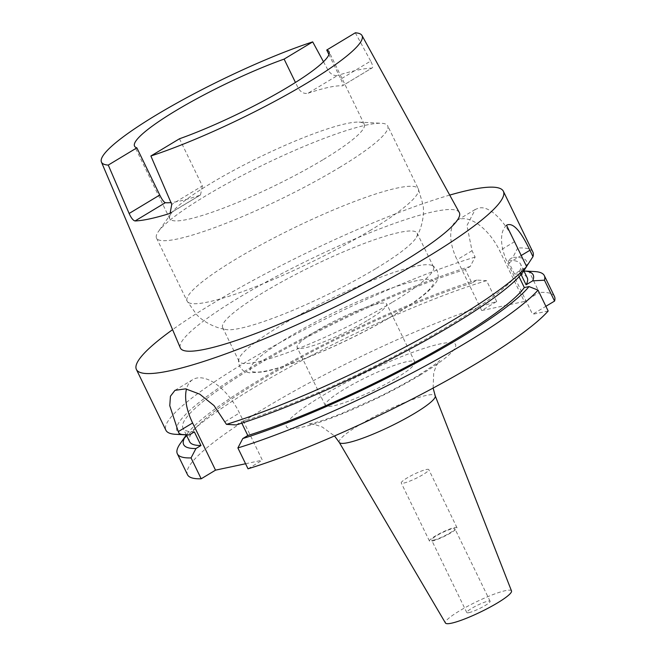 <?xml version="1.0" encoding="UTF-8"?>
<svg xmlns="http://www.w3.org/2000/svg" width="656" height="656" viewBox="0 0 656 656"><rect width="100%" height="100%" fill="white"/><g stroke="black" fill="none" stroke-linecap="round" stroke-linejoin="round"><path stroke-width="0.49" stroke-dasharray="3.28 2.46" d="M403.768 483.078A15.301 2.288 -25.9 0 0 419.684 476.486A15.301 2.288 -25.9 0 0 428.786 469.614A15.301 2.288 -25.9 0 0 426.277 469.516A15.301 2.288 -25.9 0 0 410.361 476.117A15.301 2.288 -25.9 0 0 401.259 482.98A15.301 2.288 -25.9 0 0 403.768 483.078M431.96 541.134A15.301 2.288 -25.9 0 0 447.876 534.542A15.301 2.288 -25.9 0 0 456.978 527.67A15.301 2.288 -25.9 0 0 454.469 527.572A15.301 2.288 -25.9 0 0 438.552 534.173A15.301 2.288 -25.9 0 0 429.45 541.036A15.301 2.288 -25.9 0 0 431.96 541.134M433.69 540.093A12.956 1.935 -25.9 0 0 447.162 534.509A12.956 1.935 -25.9 0 0 454.862 528.695A12.956 1.935 -25.9 0 0 452.738 528.613A12.956 1.935 -25.9 0 0 439.266 534.197A12.956 1.935 -25.9 0 0 431.566 540.011A12.956 1.935 -25.9 0 0 433.69 540.093M468.925 612.663A12.956 1.935 -25.9 0 0 482.398 607.079A12.956 1.935 -25.9 0 0 490.106 601.265A12.956 1.935 -25.9 0 0 487.982 601.183A12.956 1.935 -25.9 0 0 474.501 606.767A12.956 1.935 -25.9 0 0 466.801 612.581A12.956 1.935 -25.9 0 0 468.925 612.663M511.508 590.949A36.711 5.494 -25.9 0 0 505.456 590.646A36.711 5.494 -25.9 0 0 467.072 606.579A36.711 5.494 -25.9 0 0 445.457 623.02M481.725 310.55L524.308 301.481L499.642 250.682A40.795 20.894 -121.1 0 0 460.733 218.932A40.795 20.894 -121.1 0 0 457.298 220.277A40.795 20.894 -121.1 0 0 457.06 259.751L481.725 310.55L496.699 301.53A203.975 30.504 -25.9 0 0 264.532 408.27A203.975 30.504 -25.9 0 0 187.493 474.682M496.699 301.53L486.563 280.661L476.863 280.071L471.877 283.072L465.268 269.468L470.254 266.459L475.124 257.086L472.033 250.731L466.949 225.574L475.206 209.485L478.741 208.083C490.04 205.172 505.317 222.138 514.616 241.654L517.699 248.017L512.828 257.39L507.842 260.391L514.452 274.003L519.437 270.994L529.146 271.584L539.281 292.453L524.308 301.481M367.877 320.185A49.766 7.446 -25.9 0 0 386.679 303.982A49.766 7.446 -25.9 0 0 361.054 309.214A49.766 7.446 -25.9 0 0 315.93 331.255A49.766 7.446 -25.9 0 0 297.135 347.459A49.766 7.446 -25.9 0 0 322.76 342.227A49.766 7.446 -25.9 0 0 367.877 320.185M396.068 378.241A49.766 7.446 -25.9 0 0 414.871 362.038A49.766 7.446 -25.9 0 0 389.246 367.27A49.766 7.446 -25.9 0 0 344.121 389.311A49.766 7.446 -25.9 0 0 325.327 405.515A49.766 7.446 -25.9 0 0 350.952 400.275A49.766 7.446 -25.9 0 0 396.068 378.241M339.168 167.682A128.502 19.213 -25.9 0 0 387.704 125.845A128.502 19.213 -25.9 0 0 381.464 123.271A128.502 19.213 -25.9 0 0 205.049 196.267A128.502 19.213 -25.9 0 0 158.35 231.617A128.502 19.213 -25.9 0 0 156.513 238.103A128.502 19.213 -25.9 0 0 222.671 224.59A128.502 19.213 -25.9 0 0 339.168 167.682M323.441 159.474A108.109 16.162 -25.9 0 0 364.269 124.279A108.109 16.162 -25.9 0 0 359.021 122.114A108.109 16.162 -25.9 0 0 210.601 183.524A108.109 16.162 -25.9 0 0 171.323 213.257A108.109 16.162 -25.9 0 0 169.773 218.719A108.109 16.162 -25.9 0 0 225.434 207.345A108.109 16.162 -25.9 0 0 323.441 159.474M376.298 268.337A108.109 16.162 -25.9 0 0 416.437 237.267A108.109 16.162 -25.9 0 0 417.134 233.142A108.109 16.162 -25.9 0 0 361.472 244.516A108.109 16.162 -25.9 0 0 263.466 292.387A108.109 16.162 -25.9 0 0 222.638 327.582A108.109 16.162 -25.9 0 0 226.304 329.591A108.109 16.162 -25.9 0 0 376.298 268.337M392.682 302.088A108.109 16.162 -25.9 0 0 433.518 266.885A108.109 16.162 -25.9 0 0 432.091 265.541A108.109 16.162 -25.9 0 0 279.85 326.13A108.109 16.162 -25.9 0 0 238.85 359.373A108.109 16.162 -25.9 0 0 239.022 361.333A108.109 16.162 -25.9 0 0 294.683 349.96A108.109 16.162 -25.9 0 0 392.682 302.088M486.563 280.661A203.975 30.504 -25.9 0 0 254.397 387.401A203.975 30.504 -25.9 0 0 180.277 443.513M471.877 283.072A187.657 28.06 -25.9 0 0 260.489 380.603A187.657 28.06 -25.9 0 0 189.617 441.701M465.268 269.468A187.657 28.06 -25.9 0 0 253.888 366.999A187.657 28.06 -25.9 0 0 183.008 428.097A187.657 28.06 -25.9 0 0 194.365 431.894M470.254 266.459A194.274 29.053 -25.9 0 0 250.428 367.737A194.274 29.053 -25.9 0 0 186.484 434.871M475.124 257.086A203.975 30.504 -25.9 0 0 242.95 363.834A203.975 30.504 -25.9 0 0 165.911 430.246M449.721 195.094A203.975 30.504 -25.9 0 0 213.438 303.047A203.975 30.504 -25.9 0 0 172.577 329.665M459.282 212.478A155.054 23.181 -25.9 0 0 379.053 229.133A155.054 23.181 -25.9 0 0 238.964 297.611A155.054 23.181 -25.9 0 0 180.334 347.926M323.474 61.738L328.041 70.159C330.821 74.341 334.035 76.08 337.692 75.383L308.156 93.177C304.236 94.111 300.924 92.43 298.209 88.134L295.446 82.459M308.156 93.177A108.109 16.162 154.1 0 1 342.268 85.911L371.796 68.109A146.878 21.96 -25.9 0 0 337.692 75.383M340.825 79.056C342.94 83.468 343.416 85.756 342.268 85.911L371.796 68.109C373.272 67.724 372.895 65.379 370.665 61.074L340.825 79.056L328.943 54.579M179.465 138.777L202.368 185.943L171.749 204.393M170.913 212.618L200.49 194.947L202.368 185.943M199.465 195.414A108.109 16.162 154.1 0 1 170.962 202.573M355.314 32.8L370.665 61.074M521.085 274.52L519.478 271.215L526.555 266.492M526.063 267.246A194.274 29.053 -25.9 0 0 512.828 257.39M532.885 252.052A203.975 30.504 -25.9 0 0 517.699 248.017M519.478 271.215A187.657 28.06 -25.9 0 0 520.626 264.163A187.657 28.06 -25.9 0 0 507.842 260.391M527.227 277.767A187.657 28.06 -25.9 0 0 514.452 274.003M523.759 270.994L523.947 271.002A194.274 29.053 -25.9 0 0 523.759 270.994A194.274 29.053 -25.9 0 0 519.437 270.994M534.427 271.543A203.975 30.504 -25.9 0 0 529.146 271.584M554.459 296.496A203.975 30.504 -25.9 0 0 539.281 292.453M522.381 272.962L517.715 273.954L519.068 276.75M236.193 424.932L241.195 421.915A187.657 28.06 -25.9 0 0 517.715 273.954M241.195 421.915L241.802 423.153M476.863 280.071A194.274 29.053 -25.9 0 0 303.638 355.011A194.274 29.053 -25.9 0 0 186.443 434.789A194.274 29.053 -25.9 0 0 186.337 434.944L186.443 434.789M548.17 311.001L532.565 314.331L545.89 306.303M248.025 468.802L262.359 460.168L239.448 413.001A44.87 22.985 -121.1 0 0 192.872 379.553A44.87 22.985 -121.1 0 0 186.493 389M245.574 463.751L262.359 460.168M506.522 225.238A40.795 20.894 -121.1 0 0 507.9 263.532L532.565 314.331M339.275 442.406A53.341 7.979 154.1 0 1 359.373 424.957A53.341 7.979 154.1 0 1 426.449 395.379A53.341 7.979 154.1 0 1 435.231 395.814M420.037 375.134A94.013 14.055 -25.9 0 0 440.135 343.916A94.013 14.055 -25.9 0 0 321.916 396.044A94.013 14.055 -25.9 0 0 301.826 427.261A94.013 14.055 -25.9 0 0 420.037 375.134M472.033 250.731L457.06 259.751M369.771 230.707A128.502 19.213 -25.9 0 0 418.307 188.871A128.502 19.213 -25.9 0 0 352.141 202.384A128.502 19.213 -25.9 0 0 235.652 259.292A128.502 19.213 -25.9 0 0 187.116 301.129A128.502 19.213 -25.9 0 0 253.273 287.615A128.502 19.213 -25.9 0 0 369.771 230.707M394.92 314.421A101.582 15.186 -25.9 0 0 416.626 280.686A101.582 15.186 -25.9 0 0 288.894 337.02A101.582 15.186 -25.9 0 0 267.181 370.747A101.582 15.186 -25.9 0 0 394.92 314.421M225.123 421.636L239.448 413.001M514.616 241.654L499.642 250.682M521.225 255.504L507.9 263.532M298.209 88.134L328.041 70.159M456.978 527.67L428.786 469.614M490.106 601.265L454.862 528.695M433.108 388.081L433.714 372.706L436.256 365.802L439.856 360.308C438.397 362.235 430.648 367.631 416.601 376.478C404.727 383.621 391.361 390.804 376.503 398.028L342.202 413.239C331.1 417.634 322.104 420.758 315.224 422.595L308.509 424.079L315.216 424.686L322.235 427.007L334.511 435.953M475.206 209.485L457.298 220.277M414.871 362.038L386.679 303.982M359.021 122.114L381.464 123.271M416.437 237.267C422.62 226.574 424.457 213.052 423.005 204.688L418.307 188.871L387.704 125.845M433.518 266.885L417.134 233.142M432.091 265.541C433.05 265.532 434.723 267.189 437.093 270.518C438.29 274.987 438.511 277.554 437.765 278.226C437.708 280.842 434.436 285.262 427.942 291.494C420.521 298.086 409.746 305.639 395.601 314.15C374.084 327.032 350.493 339.127 324.843 350.427L293.585 362.989C281.235 367.45 270.928 370.46 262.654 372.009L249.247 372.78C244.442 371.28 244.155 372.559 239.661 366.384C238.513 362.465 238.243 360.128 238.85 359.373M364.269 124.279L329.033 51.717M169.773 218.719L134.546 146.165M523.841 270.78L520.626 264.163M186.296 434.862L183.008 428.097M239.022 361.333L222.638 327.582M156.513 238.103L187.116 301.129L196.636 314.601C202.319 320.915 214.077 327.844 226.304 329.591M171.323 213.257L158.35 231.617M325.327 405.515L297.135 347.459M174.98 390.345L192.872 379.553M200.49 194.947L170.101 213.257M466.801 612.581L431.566 540.011M429.45 541.036L401.259 482.98"/><path stroke-width="0.98" d="M445.457 623.02A36.711 5.494 -25.9 0 0 451.443 623.2A36.711 5.494 -25.9 0 0 489.458 607.464A36.711 5.494 -25.9 0 0 511.508 590.949L435.231 395.814A53.341 7.979 154.1 0 1 415.051 413.091A53.341 7.979 154.1 0 1 347.975 442.669A53.341 7.979 154.1 0 1 339.275 442.406L445.457 623.02M226.451 424.366A203.975 30.504 -25.9 0 0 455.846 318.463A203.975 30.504 -25.9 0 0 526.596 266.566L522.381 272.962A194.274 29.053 -25.9 0 1 236.193 424.932L226.451 424.366L214.036 405.588L199.719 394.141L185.615 388.852L174.98 390.345L170.437 396.232L169.773 405.703L178.284 431.615L192.618 422.981L215.521 470.155L245.574 463.751M172.577 329.665A203.975 30.504 -25.9 0 0 136.399 369.459A203.975 30.504 -25.9 0 0 241.416 348.008A203.975 30.504 -25.9 0 0 426.326 257.677A203.975 30.504 -25.9 0 0 503.365 191.265A203.975 30.504 -25.9 0 0 449.721 195.094M136.399 369.459L165.911 430.246A203.975 30.504 -25.9 0 0 175.808 434.321A203.975 30.504 -25.9 0 0 179.613 434.346L178.284 431.615M241.802 423.153L247.804 435.518L242.794 438.536A194.274 29.053 -25.9 0 0 459.807 338.127A194.274 29.053 -25.9 0 0 528.99 286.565L538.035 290.132L548.17 311.001A203.975 30.504 -25.9 0 1 248.025 468.802L237.89 447.933A203.975 30.504 -25.9 0 0 467.285 342.03A203.975 30.504 -25.9 0 0 538.035 290.132M295.446 82.459L284.114 59.106L312.699 41.886A144.828 21.656 -25.9 0 0 156.21 115.046A144.828 21.656 -25.9 0 0 101.434 162.057A144.828 21.656 -25.9 0 0 108.265 165.082L136.85 147.854L159.752 195.029C161.999 199.588 163.869 202.146 165.361 202.688L135.062 220.949A147.895 22.115 -25.9 0 0 169.166 213.676L170.913 212.618M101.434 162.057L180.334 347.926A155.054 23.181 -25.9 0 0 259.76 331.969A155.054 23.181 -25.9 0 0 400.8 263.122A155.054 23.181 -25.9 0 0 459.282 212.478L361.997 35.531A144.828 21.656 -25.9 0 0 355.314 32.8L326.729 50.028L328.943 54.579M169.166 213.676L170.101 213.257L171.749 204.393L150.88 155.997A144.828 21.656 -25.9 0 0 307.369 82.836A144.828 21.656 -25.9 0 0 361.997 35.531M135.062 220.949C133.201 220.572 131.225 218.079 129.134 213.479L108.265 165.082M284.114 59.106A108.109 16.162 -25.9 0 0 175.373 110.962A108.109 16.162 -25.9 0 0 134.546 146.165A108.109 16.162 -25.9 0 0 136.85 147.854M150.88 155.997L179.465 138.777A108.109 16.162 -25.9 0 0 288.205 86.92A108.109 16.162 -25.9 0 0 329.033 51.717A108.109 16.162 -25.9 0 0 326.729 50.028M170.962 202.573A108.109 16.162 154.1 0 1 165.361 202.688M312.699 41.886L323.474 61.738M526.555 266.492L532.984 256.635A203.975 30.504 -25.9 0 0 532.885 252.052L503.365 191.265M545.89 306.303L554.566 301.079L544.431 280.202L532.664 280.85L526.079 284.819L521.085 274.52M526.079 284.819A187.657 28.06 -25.9 0 0 527.227 277.767L523.841 270.78M532.664 280.85A194.274 29.053 -25.9 0 0 523.947 271.002L534.427 271.543A203.975 30.504 -25.9 0 1 544.324 275.618A203.975 30.504 -25.9 0 1 544.431 280.202M554.566 301.079A203.975 30.504 -25.9 0 0 554.459 296.496L544.324 275.618M519.068 276.75L524.316 287.558L528.99 286.565M247.804 435.518A187.657 28.06 -25.9 0 0 524.316 287.558M242.794 438.536L237.89 447.933M532.984 256.635L529.9 250.28C520.487 230.363 512.697 222.015 506.522 225.238L526.596 266.566M175.808 434.321L186.484 434.871A194.274 29.053 -25.9 0 0 189.354 434.912L179.613 434.346M186.296 434.862L189.617 441.701A187.657 28.06 -25.9 0 0 200.966 445.506L194.365 431.894L189.354 434.912M215.521 470.155L201.187 478.79A203.975 30.504 -25.9 0 1 187.493 474.682L177.358 453.813A203.975 30.504 -25.9 0 1 180.277 443.513L186.337 434.936A194.274 29.053 -25.9 0 0 195.955 448.524L200.966 445.506M177.358 453.813A203.975 30.504 -25.9 0 0 191.052 457.913L195.955 448.524M201.187 478.79L191.052 457.913M186.493 389A44.87 22.985 -121.1 0 0 192.618 422.981M529.9 250.28L521.225 255.504M129.134 213.479L159.752 195.029M435.231 395.814L433.108 388.081M334.511 435.953L339.275 442.406"/></g></svg>
